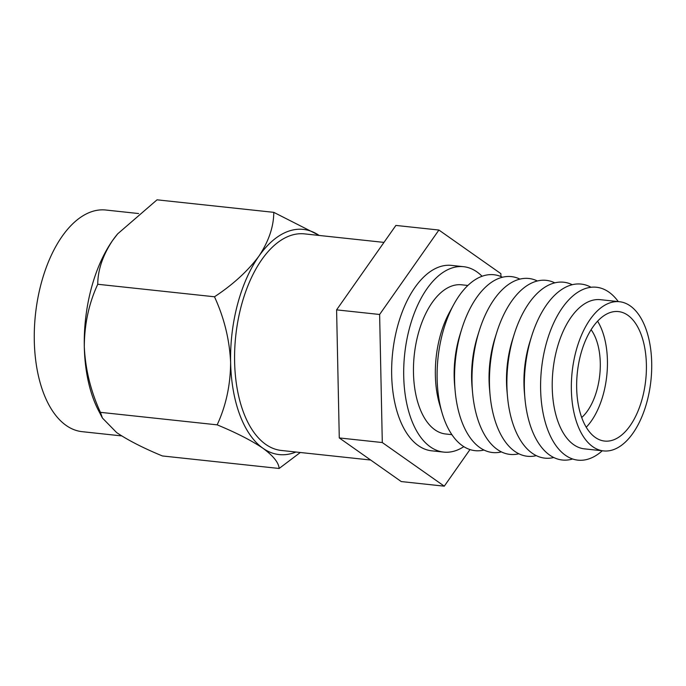 <?xml version="1.0" encoding="UTF-8"?>
<svg xmlns="http://www.w3.org/2000/svg" width="686" height="686" viewBox="0 0 686 686"><rect width="100%" height="100%" fill="white"/><g stroke="black" fill="none" stroke-linecap="round" stroke-linejoin="round"><path stroke-width="1.03" d="M138.606 213.543L105.858 210.027A111.449 58.867 96.1 0 0 34.3 340.933A111.449 58.867 96.1 0 0 82.097 431.666L121.696 435.91M319.136 235.452A113.233 59.802 96.1 0 0 258.922 256.144A113.233 59.802 96.1 0 0 230.616 362.397A113.233 59.802 96.1 0 0 262.944 448.25A113.233 59.802 96.1 0 0 295.923 452.023M117.769 233.737A113.233 59.802 96.1 0 0 117.4 234.183A113.233 59.802 96.1 0 0 112.607 240.46A113.233 59.802 96.1 0 0 84.301 346.713A113.233 59.802 96.1 0 0 98.501 410.511L102.411 418.014M273.774 212.343L157.043 199.823L117.683 233.84L112.607 240.46C102.763 255.355 97.806 269.958 97.755 284.27C88.906 303.332 84.421 324.144 84.301 346.713C85.381 369.42 90.758 391.294 100.43 412.337L102.403 418.014L116.629 432.566C128.076 440.283 143.34 448.087 162.411 455.958L279.142 468.469C278.739 462.673 273.337 455.933 262.944 448.25C251.496 440.523 236.233 432.72 217.162 424.848C226.003 405.786 230.487 384.975 230.616 362.397C229.544 339.699 224.168 317.824 214.486 296.781C232.957 284.63 247.766 271.081 258.922 256.144C268.766 241.258 273.723 226.654 273.774 212.343L318.793 235.204M100.43 412.337L217.162 424.848M97.755 284.27L214.486 296.781M300.305 452.494L279.142 468.469M591.109 329.726A51.056 26.96 -83.9 0 1 600.284 362.98A51.056 26.96 -83.9 0 1 581.694 417.525M597.592 321.194A64.407 34.017 -83.9 0 1 607.427 360.579A64.407 34.017 -83.9 0 1 586.23 427.232M370.672 460.032L281.32 450.462A108.911 57.521 -83.9 0 1 234.612 361.796A108.911 57.521 -83.9 0 1 304.533 233.883L383.971 242.398M482.078 276.269A93.236 49.246 96.1 0 0 463.582 266.691L451.534 265.396A93.236 49.246 96.1 0 0 391.672 374.908A93.236 49.246 96.1 0 0 431.657 450.813L443.705 452.1A93.236 49.246 96.1 0 0 463.813 446.663M463.582 266.691A93.236 49.246 96.1 0 0 403.72 376.202A93.236 49.246 96.1 0 0 443.705 452.1M467.869 285.47L461.635 284.801A75.023 39.625 96.1 0 0 413.478 372.918A75.023 39.625 96.1 0 0 445.651 433.989L451.877 434.658M502.478 277.238A88.468 46.725 96.1 0 0 453.703 304.61L449.424 312.473A75.023 39.625 96.1 0 0 435.361 375.268A75.023 39.625 96.1 0 0 439.572 404.354L442.093 412.955A88.468 46.725 96.1 0 0 483.956 450.033M453.703 304.61A88.468 46.725 96.1 0 0 437.128 378.646A88.468 46.725 96.1 0 0 442.093 412.955M519.928 279.116A88.468 46.725 96.1 0 0 461.832 328.774L460.152 334.133A72.93 38.519 96.1 0 0 454.166 376.786A72.93 38.519 96.1 0 0 454.655 385.472L455.161 391.054A88.468 46.725 96.1 0 0 501.406 451.903M461.832 328.774A88.468 46.725 96.1 0 0 454.578 380.516A88.468 46.725 96.1 0 0 455.161 391.054M537.378 280.986A88.468 46.725 96.1 0 0 479.282 330.652L477.602 336.003A72.93 38.519 96.1 0 0 471.616 378.655A72.93 38.519 96.1 0 0 472.097 387.341L472.603 392.924A88.468 46.725 96.1 0 0 518.856 453.772M479.282 330.652A88.468 46.725 96.1 0 0 472.019 382.385A88.468 46.725 96.1 0 0 472.603 392.924M554.82 282.855A88.468 46.725 96.1 0 0 496.733 332.521L495.052 337.872A72.93 38.519 96.1 0 0 489.067 380.524A72.93 38.519 96.1 0 0 489.547 389.211L490.053 394.793A88.468 46.725 96.1 0 0 536.306 455.65M496.733 332.521A88.468 46.725 96.1 0 0 489.47 384.254A88.468 46.725 96.1 0 0 490.053 394.793M572.27 284.724A88.468 46.725 96.1 0 0 514.174 334.391L512.493 339.742A72.93 38.519 96.1 0 0 506.517 382.394A72.93 38.519 96.1 0 0 506.997 391.08L507.503 396.662A88.468 46.725 96.1 0 0 553.748 457.519M514.174 334.391A88.468 46.725 96.1 0 0 506.92 386.132A88.468 46.725 96.1 0 0 507.503 396.662M591.032 287.271A88.468 46.725 96.1 0 0 531.624 336.26L529.944 341.611A72.93 38.519 96.1 0 0 523.958 384.263A72.93 38.519 96.1 0 0 524.438 392.949L524.944 398.54A88.468 46.725 96.1 0 0 572.621 458.994M531.624 336.26A88.468 46.725 96.1 0 0 524.361 388.002A88.468 46.725 96.1 0 0 524.944 398.54M618.266 301.591A86.951 45.928 96.1 0 0 567.356 301.42A86.951 45.928 96.1 0 0 540.619 389.382A86.951 45.928 96.1 0 0 602.274 450.779M619.527 301.729L600.404 299.679A75.023 39.625 96.1 0 0 552.239 387.787A75.023 39.625 96.1 0 0 584.412 448.858L603.534 450.908A75.023 39.625 96.1 0 0 651.7 362.8A75.023 39.625 96.1 0 0 619.527 301.729A75.023 39.625 96.1 0 0 571.361 389.837A75.023 39.625 96.1 0 0 603.534 450.908M576.669 388.053A65.11 34.386 96.1 0 0 604.589 441.064A65.11 34.386 96.1 0 0 646.392 364.583A65.11 34.386 96.1 0 0 618.472 311.581A65.11 34.386 96.1 0 0 576.669 388.053M500.943 276.552L500.883 273.663L438.911 230.042L379.624 314.48L382.299 442.547L444.279 486.177L469.979 449.57M438.911 230.042L395.891 225.428L336.594 309.866L339.278 437.934L401.25 481.563L444.279 486.177M336.594 309.866L379.624 314.48M339.278 437.934L382.299 442.547"/></g></svg>
